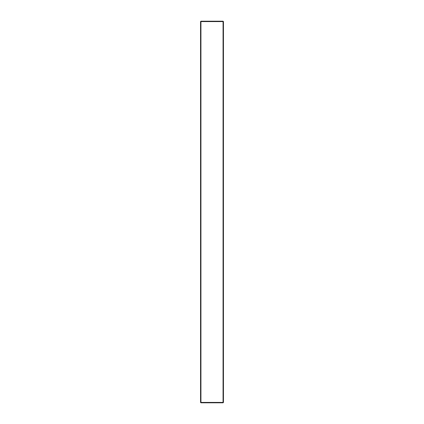 <?xml version="1.0" encoding="UTF-8"?>
<svg xmlns="http://www.w3.org/2000/svg" width="424" height="424" viewBox="0 0 424 424"><rect width="100%" height="100%" fill="white"/><g stroke="black" fill="none" stroke-linecap="round" stroke-linejoin="round"><path stroke-width="0.64" d="M223.448 21.582L223.448 402.418L223.066 402.418L223.066 21.582L200.934 21.582L200.934 402.418L223.066 402.418L223.066 402.8L200.934 402.8L200.934 402.418L200.552 402.418L200.552 21.582L200.934 21.2L223.066 21.2L223.448 21.582L223.066 21.582L223.066 21.2M223.066 402.8L223.448 402.418M200.552 21.582L200.934 21.582L200.934 21.2M200.552 402.418L200.934 402.8"/></g></svg>
